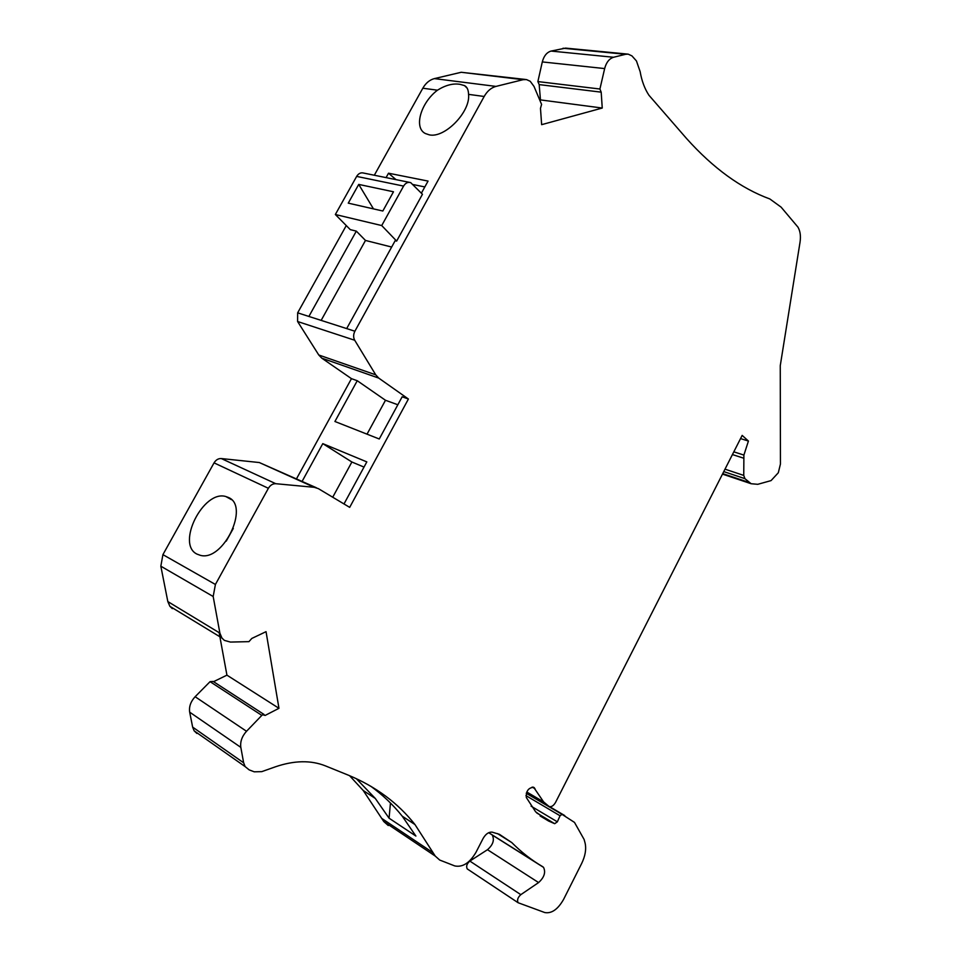<?xml version="1.0" encoding="UTF-8"?>
<svg xmlns="http://www.w3.org/2000/svg" width="961" height="961" viewBox="0 0 961 961"><rect width="100%" height="100%" fill="white"/><g stroke="black" fill="none" stroke-linecap="round" stroke-linejoin="round"><path stroke-width="1.44" d="M723.753 471.599L744.943 478.674L751.13 483.731L757.773 484.308L771.058 480.608L778.314 472.752L780.44 464.043L780.26 365.685L800.045 242.148C800.933 236.058 800.237 231.048 797.954 227.132L781.113 207.144L769.845 198.963C740.967 188.38 713.206 168.235 686.562 138.528L648.951 95.259C644.687 88.784 641.744 80.916 640.146 71.655L636.446 60.951L631.942 55.894L628.182 54.14L625.611 54.284L613.574 57.264C609.262 58.621 606.283 62.393 604.649 68.579L599.916 89.013L601.19 92.16L539.181 84.604L537.872 81.577L599.916 89.013M346.272 225.571L297.658 312.83L308.889 316.445L356.327 231.133L350.297 229.643L335.353 214.507L356.651 176.404C358.525 173.424 360.868 172.307 363.666 173.076L409.362 182.338M491.588 834.448L492.236 835.013C494.663 839.89 493.077 844.791 487.479 849.704L469.845 861.08C466.866 863.675 465.977 866.281 467.214 868.888L468.007 869.453M488.681 832.694L534.604 861.585M349.564 775.671L363.234 790.507L383.799 821.571L388.28 825.523M196.885 733.447L194.134 730.816L192.644 727.117L189.689 712.173C188.885 706.683 190.698 701.53 195.131 696.725L210.063 681.661L261.824 715.38L262.677 714.732L265.152 715.428L278.966 708.305L266.041 631.665L251.794 638.452L248.947 641.648L230.424 642.068L224.381 640.386L221.931 638.02L219.889 633.119L213.174 596.505L215.42 584.468L268.383 488.296C270.305 485.137 272.768 483.611 275.783 483.707L314.259 487.311L318.355 488.632L349.684 507.36L408.413 399.019L402.166 396.785L379.259 438.985L334.921 421.495L357.252 380.724L351.462 378.658L296.517 478.794M264.071 714.491L213.174 681.433L210.063 681.661M213.546 681.685L226.928 675.151L219.132 632.662M316.349 487.732L259.314 462.541L221.294 458.553C218.327 458.421 215.913 459.863 214.051 462.866L162.914 554.641L160.835 566.197L167.827 601.562L169.893 606.319L172.331 608.637M374.322 175.238L422.816 88.22C425.807 83.03 429.663 79.835 434.384 78.61L461.208 72.279L523.06 79.691L495.972 86.406C491.203 87.691 487.263 91.043 484.176 96.472L354.885 331.221C353.288 334.464 353.228 337.467 354.717 340.254L375.727 374.826L378.718 378.081L321.779 358.153L351.462 378.658M321.779 358.153L318.776 354.993L375.727 374.826M297.658 312.83L297.598 321.515L318.776 354.993M461.208 72.279L525.511 79.463M539.181 84.604L540.454 99.908L539.77 100.088M627.653 54.092L565.597 48.11L551.061 51.065C546.773 52.362 543.854 55.978 542.304 61.924L537.872 81.577M390.454 803L389.073 818.195L415.897 836.046L402.215 816.165C393.169 804.837 382.634 794.831 370.61 786.122M192.644 727.117L243.65 762.794L245.127 766.59L249.151 769.869L254.233 771.815L261.752 771.647L275.363 766.83C294.21 760.391 310.896 760.079 325.431 765.881L348.362 775.179C375.811 786.603 398.01 803.06 414.984 824.562L435.237 856.071L439.682 860.035L454.781 865.933C462.625 867.507 469.701 862.966 475.995 852.299L483.071 838.521C485.689 834.004 488.693 831.878 492.092 832.13L499.372 834.304L511.781 842.581C521.463 852.275 531.781 860.323 542.725 866.702L543.542 867.375C545.896 872.336 544.25 877.393 538.592 882.57L520.826 894.655C517.811 897.382 516.898 900.073 518.099 902.727L544.791 912.554C551.602 913.755 557.86 909.382 563.566 899.436L581.573 863.651C585.249 856.083 586.426 849.26 585.129 843.193L584.12 839.482L574.486 822.4L562.029 814.363L560.047 815.757L557.356 821.823L554.701 823.697L548.647 821.054L535.649 811.841L526.328 797.522C525.979 791.119 528.418 787.72 533.667 787.287L543.626 801.918L549.103 806.531C551.422 807.144 553.572 805.762 555.554 802.387L742.168 435.405L748.427 441.051L740.547 438.6M358.729 184.416L393.481 191.78L382.826 211.012L348.266 203.143L358.729 184.416L373.469 208.873M540.454 99.908L602.247 108.04L541.644 124.666L540.478 108.341L541.584 104.389L534.016 86.442L530.232 81.289L526.508 79.583L523.06 79.691M601.19 92.16L602.247 108.04M539.373 84.628L601.13 92.148M460.067 84.34C453.087 83.175 445.556 85.133 437.471 90.19C420.702 102.815 413.542 127.825 425.387 133.531L429.255 134.84C444.631 138.528 470.638 111.884 468.56 94.37C468.427 89.829 467.082 86.91 464.511 85.601L460.067 84.34M421.399 193.149L428.053 181.076L388.52 173.208L386.07 177.617M396.641 241.079L422.456 194.266L410.695 182.614C407.872 181.833 405.506 182.986 403.584 186.086L381.721 225.559L396.641 241.079L395.151 240.718L346.681 328.59L354.885 331.221M308.889 316.445L346.681 328.59M397.83 404.761L385.481 400.269L367.03 434.156M343.99 503.96L366.826 461.893L322.788 443.634L302.138 481.329M228.358 497.45L225.871 496.549C203.516 489.497 175.875 544.058 196.969 554.101L200.441 555.362C223.336 561.717 249.992 505.858 228.358 497.45M226.928 675.151L278.966 708.305M243.65 762.794L240.827 747.382C240.07 741.712 241.968 736.342 246.521 731.273L261.824 715.38M389.073 818.195L375.295 798.447L356.267 778.614M356.327 231.133L365.48 240.442L391.668 247.049M335.353 214.507L381.721 225.559M733.808 451.838L743.898 455.07L748.427 441.051M743.898 455.07L743.742 475.407L744.943 478.674M378.718 378.081L408.413 399.019M385.481 400.269L357.252 380.724M364.015 467.082L351.882 462.001L332.722 497.221M351.882 462.001L322.788 443.634M233.307 528.418L226.219 541.151M395.98 179.623L388.52 173.208M413.326 184.596L424.822 186.939M365.48 240.442L321.154 320.385M563.026 48.242L625.611 54.284M551.061 51.065L613.574 57.264M542.304 61.924L604.649 68.579M434.384 78.61L495.972 86.406M422.816 88.22L437.471 90.19M468.56 94.37L484.176 96.472M297.598 321.515L354.717 340.254M259.314 462.541L314.259 487.311M221.294 458.553L275.783 483.707M214.051 462.866L268.383 488.296M162.914 554.641L215.42 584.468M160.835 566.197L213.174 596.505M167.827 601.562L219.889 633.119M195.131 696.725L246.521 731.273M189.689 712.173L240.827 747.382M497.438 833.571L511.781 842.581M469.845 861.08L520.826 894.655M487.479 849.704L538.592 882.57M549.668 806.699L564.744 815.577M526.28 793.305L562.029 814.363M525.943 795.612L560.047 815.757M531.097 806.171L557.356 821.823M536.706 812.934L554.701 823.697M540.142 815.973L548.647 821.054M526.328 793.125L548.707 806.303M532.166 787.071L535.025 788.741M732.426 454.565L743.418 458.109M724.99 469.172L743.742 475.407M749.496 482.602L722.732 473.629M356.651 176.404L403.584 186.086M381.697 818.376L433.171 852.839M245.127 766.59L194.134 730.816M467.214 868.888L518.099 902.727M526.76 791.996L543.626 801.918M751.13 483.731L722.48 474.109M231.481 499.672L225.871 496.549M467.178 88.22L464.511 85.601M383.799 821.571L435.237 856.071M492.236 835.013L543.542 867.375M169.893 606.319L221.931 638.02M533.247 787.143L534.424 787.828M363.234 790.507L375.295 798.447M402.215 816.165L414.984 824.562"/></g></svg>
